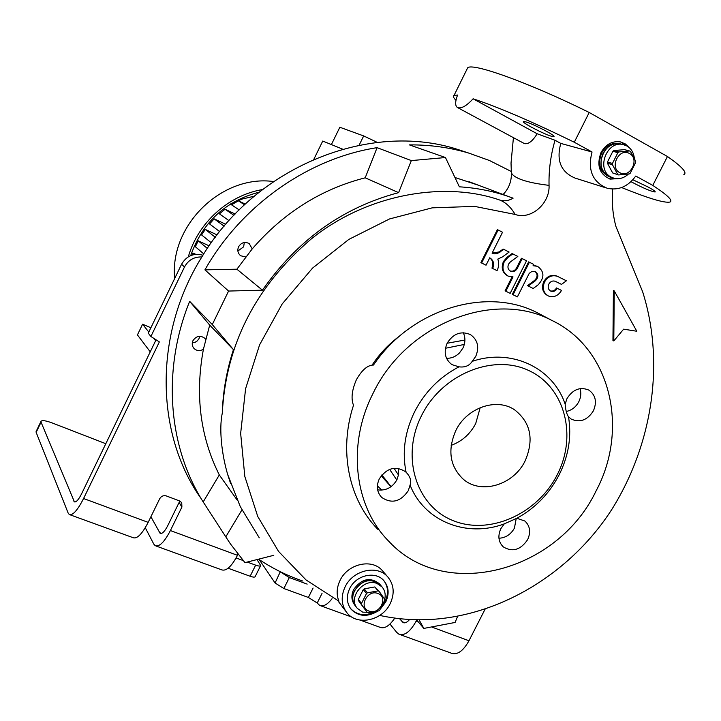 <?xml version="1.0" encoding="UTF-8"?>
<svg xmlns="http://www.w3.org/2000/svg" width="721" height="721" viewBox="0 0 721 721"><rect width="100%" height="100%" fill="white"/><g stroke="black" fill="none" stroke-linecap="round" stroke-linejoin="round"><path stroke-width="1.08" d="M371.829 612.408L362.699 612.156L357.319 608.362C347.639 597.799 363.717 577.629 377.092 583.532L382.049 586.921C384.978 590.445 385.852 594.663 384.663 599.566M355.588 606.127C345.927 595.591 361.951 575.493 375.299 581.387L380.228 584.767C370.927 577.818 362.357 579.765 354.525 590.616C351.875 596.429 352.227 601.593 355.588 606.127L356.958 607.893M369.044 611.093C358.076 607.587 367.395 589.057 377.912 593.491C388.799 597.06 379.525 615.437 369.044 611.093M378.065 590.887L379.048 591.256L374.803 586.948L378.065 590.887L367.44 592.806L364.231 588.85L363.294 589.562L366.502 593.527L367.44 592.806M366.502 593.527L361.509 603.441L358.337 599.421L358.382 600.494L361.554 604.522L361.509 603.441M361.554 604.522L367.205 612.462L358.382 600.494M379.048 591.256L384.644 599.214L384.681 600.287L379.706 610.146L378.768 610.858L368.188 612.814L367.205 612.462M363.294 589.562L358.337 599.421M374.803 586.948L364.231 588.85M379.715 584.154L379.327 583.695C370.035 576.755 361.482 578.702 353.66 589.526C351.01 595.33 351.37 600.494 354.723 605.018L355.228 605.667M628.424 174.049C624.035 178.069 619.24 179.466 614.04 178.258L611.183 177.114C595.645 169.741 606.758 139.973 623.368 144.633L626.891 145.984C631.236 148.58 633.714 152.672 634.327 158.25M623.368 144.633L620.574 143.93C613.138 142.821 607.271 146.002 602.963 153.465C598.736 165.109 601.512 173.094 611.291 177.429L608.443 176.284C592.95 168.939 604.009 139.279 620.574 143.93L621.304 144.11M619.799 172.689C609.056 167.416 619.231 147.228 629.478 153.537C640.14 158.89 630.028 178.88 619.799 172.689M629.541 150.959L618.87 151.933L617.897 152.645L612.868 151.302L613.832 150.599L624.449 149.626L629.541 150.959L630.496 151.491L635.679 161.261L635.661 162.495L630.235 173.22L629.271 173.923L618.645 174.951L612.67 172.959L618.645 174.951M617.897 152.645L612.453 163.442L607.452 162.027L607.442 163.261L612.435 164.676L612.453 163.442M612.435 164.676L617.69 174.428M618.87 151.933L613.832 150.599M607.442 163.261L612.67 172.959M612.868 151.302L607.452 162.027M619.916 143.758L619.186 143.569C611.759 142.47 605.901 145.642 601.602 153.095C597.385 164.712 600.16 172.689 609.921 177.015L610.561 177.213M254.189 196.22L242.22 199.023L230.765 203.818M217.075 234.902L205.278 229.422L215.282 237.254M342.664 149.157L322.738 141.055L313.815 159.35M150.896 327.749L142.596 324.207L137.432 334.905L150.247 351.839M148.805 332.066L142.596 324.207M259.1 192.201C225.43 201.015 202.628 222.149 190.686 255.595M262.462 189.569C228.476 195.247 197.942 222.798 188.325 256.802M273.538 181.539C221.789 174.41 169.453 225.376 174.662 278.54M203.764 253.9L195.355 246.717L198.203 240.823L207.342 248.412M198.203 240.823L209.099 245.825M239.174 209.91L231.495 204.8L238.426 200.835L245.257 204.088M192.137 255.063L192.849 252.999L195.751 254.324M192.849 252.999L194.535 254.477M205.278 229.422L201.583 234.929L211.262 242.734M224.123 226.178L214.155 218.851L209.559 223.943L219.662 231.603M225.754 224.276L214.155 218.851M233.874 215.318L225.051 209.243L219.418 213.84L228.963 220.626M235.136 214.002L225.051 209.243M244.527 204.764L238.426 200.835M155.637 340.691L153.78 338.347M377.236 142.425L375.56 141.559L375.01 142.686M331.39 144.579L339.843 127.256L363.672 135.936L375.56 141.559M359.121 145.227L363.672 135.936M468.326 152.933L457.375 149.319C369.657 121.119 255.829 166.308 201.844 256.964C153.69 333.904 155.177 433.447 200.789 498.148M244.311 242.499L243.635 246.825L237.876 250.998M258.578 559.181C271.159 567.571 284.507 574.376 298.629 579.576L302.883 581.09M273.782 555.305L244.969 562.641L230.396 543.868L225.799 536.848L242.094 509.63L240.075 506.169M189.659 301.351L212.289 324.558L233.433 349.631L209.703 325.099L189.659 301.351C161.828 369.819 168.209 446.867 203.187 501.933L225.799 536.848M212.289 324.558L228.584 291.05L262.453 290.184L236.885 269.203L204.917 269.861L228.584 291.05M377.083 147.661L411.34 160.585L398.614 192.642L365.205 177.817L377.083 147.661C308.525 158.287 241.571 205.088 204.917 269.861M411.34 160.585L445.47 157.538L459.376 186.82C476.275 187.857 492.461 191.029 507.926 196.31L513.109 198.176C508.702 200.808 504.222 201.42 499.671 200.023C445.443 181.061 367.602 193.237 310.895 239.255C255.45 286.823 225.916 344.782 222.293 413.133C218.724 429.77 222.086 455.69 227.692 474.544L230.531 483.286M511.261 171.472L489.487 160.522L469.02 153.167C449.967 147.499 430.095 144.741 409.411 144.885L445.47 157.538M245.699 256.964L240.679 255.757C237.831 253.359 237.137 250.358 238.588 246.753C241.337 242.481 244.879 241.427 249.223 243.59L252.233 248.889L236.885 269.203M201.844 256.964C194.102 256.703 188.316 260.047 184.495 266.977L181.575 264.237C186.595 255.793 193.715 252.792 202.925 255.234M156.06 339.816L81.554 493.867C78.553 499.752 76.174 502.42 74.398 501.87L41.052 422.173L36.158 432.366L68.107 512.973L69.27 514.515C72.794 515.632 77.562 510.297 83.573 498.517L148.166 522.355L159.72 498.698C161.306 496.111 163.514 495.192 166.344 495.94L179.646 500.987L181.737 502.654L181.899 507.07L170.39 530.557C164.424 542.012 159.377 547.059 155.24 545.716L153.78 544.103L145.272 527.709M181.575 264.237L148.274 333.165L150.896 336.491L159.35 341.925L83.573 498.517M181.899 507.07L179.114 502.456L167.705 525.762C164.73 531.476 162.207 534.009 160.125 533.351L150.896 516.759M179.114 502.456L179.574 500.96M156.106 546.031L221.717 569.851C226.295 571.356 231.549 566.517 237.488 555.323L238.011 554.26M184.495 266.977L150.896 336.491M70.009 514.785L133.223 537.731C137.206 539.011 142.19 533.891 148.166 522.355M280.298 571.717L275.08 582.992L283.867 588.525L308.381 597.457L317.222 603.008L319.655 605.397C323.215 606.929 327.352 604.694 332.048 598.691M275.08 582.992L259.227 559.622M260.578 565.724L255.207 576.557C254.828 577.386 253.143 577.287 250.142 576.25L228.115 568.229M36.158 432.366L36.185 431.392M389.98 624.053L396.658 632.335L398.857 634.147C404.526 636.057 410.267 631.749 416.089 621.241L418.486 622.133M416.702 620.033L416.089 621.241M485.08 609.182L468.974 640.762C463.188 651.072 457.321 655.218 451.355 653.199L400.047 634.579M394.784 618.086C389.43 625.981 384.473 629.045 379.895 627.261L360.239 620.123M399.533 618.663L403.102 622.556C405.049 623.377 407.212 622.349 409.591 619.483M36.086 431.591L40.971 421.406C41.953 420.037 45.747 420.568 52.354 423.011L105.807 443.712M40.971 421.406L41.052 422.173M250.142 576.25L255.649 565.147L247.258 562.065M243.157 560.55L236.109 557.955M255.649 565.147C258.641 566.201 260.317 566.318 260.678 565.516L257 559.586M283.867 588.525L289.337 577.548L280.523 572.041M289.337 577.548L307.164 584.109M203.187 501.933L219.31 474.941L237.263 500.194M259.272 537.812L242.094 509.63M398.614 192.642C342.863 207.45 297.476 239.967 262.453 290.184M233.433 349.631C226.619 370.666 222.906 391.836 222.293 413.133M346.134 611.705L338.789 601.972L338.924 601.188L305.992 579.909L278.522 551.376L257.748 516.479L244.825 476.482L240.652 433.384L245.6 388.682L259.587 344.854L282.163 303.983L312.526 268.122L348.856 239.39L389.529 218.95L432.194 207.846L474.589 206.386L515.136 214.434C530.908 220.202 550.06 203.547 549.051 185.36C548.672 170.336 550.664 155.303 555.026 140.262L537.136 133.755C532.693 141.064 528.484 144.362 524.491 143.632L457.484 107.537C461.26 108.925 466.46 106.005 473.093 98.795L537.136 133.755M503.06 194.481L504.448 193.021C509.143 187.487 511.459 181.052 511.387 173.707L511.027 163.09L513.415 137.756M478.447 185.225L454.951 177.501M457.664 616.248L455.086 622.457L423.84 628.415L419.045 619.772M416.45 619.736L423.84 628.415M365.205 177.817C321.269 189.037 283.614 212.722 252.233 248.889M209.703 325.099L203.421 349.207C194.931 394.874 200.231 436.791 219.31 474.941M203.421 349.207C199.96 351.262 196.824 351.019 194.012 348.468C192.065 346.17 191.714 343.566 192.967 340.654C196.328 335.869 200.276 335.076 204.8 338.275L205.638 339.321M192.291 342.863L195.193 342.25L197.221 340.952L199.041 338.573L199.717 336.274M612.688 189.082C611.633 202.15 612.715 214.615 615.932 226.475L642.663 291.816C664.861 361.951 652.875 443.424 612.102 508.981C570.735 573.682 497.751 618.059 424.11 619.736C409.158 620.042 394.351 618.609 379.688 615.437M390.205 603.612C382.247 620.835 356.733 626.188 346.72 612.48C341.285 604.973 340.745 596.429 345.116 586.858C352.902 570.014 377.416 564.444 387.772 576.917C394.017 584.587 394.829 593.482 390.205 603.612M382.977 571.365L382.337 570.617C372.072 558.243 347.765 563.714 340.06 580.405C336.626 587.624 336.238 594.555 338.924 601.188M380.454 608.966L385.753 601.963C389.43 593.897 388.808 586.813 383.878 580.684C375.623 570.608 355.931 575.052 349.685 588.561C346.17 596.258 346.621 603.117 351.028 609.146C358.427 616.653 367.322 617.329 377.714 611.165M350.514 608.461C356.976 615.256 365.042 616.401 374.713 611.904M382.382 605.514L385.149 601.233C388.682 593.563 388.24 586.696 383.833 580.639M451.157 445.371C461.981 441.369 470.164 434.096 475.707 423.551L480.204 407.644M455.771 430.653C447.29 450.364 449.877 466.613 463.513 479.42C481.394 494.849 513.722 484.845 525.14 460.863C534.234 439.576 530.746 422.578 514.668 409.879C496.643 397.334 466.667 407.689 455.771 430.653M421.488 415.72C400.561 456.907 416.314 506.241 453.085 520.607C489.568 535.595 537.505 513.965 557.198 474.824C577.404 435.908 565.03 387.249 528.935 370.603C493.164 353.353 441.856 374.298 421.488 415.72M516.858 518.264L524.861 521.022C530.061 525.888 530.989 532.089 527.655 539.614C520.625 549.952 512.505 552.385 503.303 546.906C498.427 542.048 497.607 535.955 500.852 528.637L504.258 523.87L516.858 518.264C535.171 508.206 549.249 493.75 559.108 474.887C568.608 455.861 571.744 436.511 568.508 416.837C566.688 414.133 565.57 409.907 565.156 404.148C553.007 367.908 511.739 347.919 472.201 361.356C469.362 365.772 464.955 367.602 458.989 366.836C439.621 376.948 424.804 391.972 414.539 411.898C404.778 432.023 401.967 452.148 406.103 472.264C410.249 476.554 411.574 480.826 410.069 485.08L408.284 490.704C400.579 501.825 391.71 504.06 381.679 497.418C376.921 492.236 376.128 486.044 379.309 478.834C386.78 467.929 395.505 465.541 405.463 471.669L406.103 472.264M463.279 332.714C465.55 337.653 465.433 342.781 462.927 348.099L459.466 352.948C455.708 356.634 451.4 358.418 446.524 358.301M458.989 366.836L451.887 364.601C445.046 359.292 443.469 352.154 447.164 343.187C453.284 333.526 461.052 330.678 470.452 334.616C477.771 339.861 479.537 347.125 475.743 356.408L472.201 361.356M580.026 388.619C581.369 392.936 580.955 397.316 578.783 401.768C575.89 407.077 571.717 410.312 566.246 411.475M565.156 404.148L566.985 398.605C572.825 389.412 580.072 386.564 588.742 390.052C595.609 394.91 597.168 401.831 593.41 410.826C587.408 420.19 580.017 422.948 571.248 419.108L568.508 416.837M372.126 365.06C379.679 353.641 388.943 343.89 399.921 335.797M381.824 490.127L377.389 485.864M398.434 468.371L398.668 474.238L396.929 479.753C392.368 487.531 385.942 490.893 377.642 489.856M542.913 315.708L537.361 312.779C486.477 286.255 411.321 308.858 373.487 365.042C367.602 365.078 361.888 369.99 356.354 379.787C351.866 390.214 350.911 398.713 353.497 405.274C338.51 450.859 348.856 499.968 377.966 529.475M596.051 490.983C629.442 428.761 610.687 348.117 551.547 320.268C493.804 289.545 405.851 323.954 372.874 393.747C346.747 445.091 354.417 506.854 388.889 541.39C445.064 602.314 557.757 571.537 596.051 490.983M516.245 518.426L514.415 528.133C510.819 534.486 505.664 537.857 498.95 538.245M410.069 485.08C424.354 521.481 466.694 537.974 504.258 523.87M456.014 100.336C453.455 97.804 452.797 96.154 454.059 95.397L457.565 95.037C455.059 101.733 455.032 105.906 457.484 107.537M473.093 98.795C497.823 106.906 531.557 121.389 574.286 142.235L589.21 112.485L667.448 156.511L652.784 185.396L635.76 176.041C628.009 186.631 618.474 190.704 607.163 188.244C592.455 182.016 587.417 169.94 592.04 151.996L574.286 142.235M466.902 69.369L467.659 67.837C472.282 62.412 528.935 82.609 589.21 112.485M620.078 178.475L610.236 179.123C599.412 174.302 596.339 165.433 601.026 152.519C605.793 144.254 612.3 140.721 620.547 141.92L625.44 144.002L629.352 147.751M617.672 178.718L609.38 178.862M620.493 141.911L627.441 146.309M592.04 151.996L560.803 143.416L555.026 140.262M605.955 187.866L575.142 178.105C560.902 172.103 556.116 160.54 560.803 143.416M525.23 121.741L523.536 121.57C520.877 122.209 544.77 134.647 552.007 136.404L553.845 136.62C556.738 136.098 532.215 123.327 525.23 121.741M631.019 181.665L632.245 182.35C643.628 188.28 651.252 191.489 655.11 191.984C655.677 191.561 653.478 189.974 648.521 187.226L632.885 179.763M667.448 156.511C682.057 166.74 687.519 172.797 683.823 174.671M652.784 185.396C667.601 195.175 673.306 200.726 669.89 202.069C664.329 203.169 648.242 198.329 621.628 187.55M555.116 281.226L561.515 284.398L555.296 281.298C552.628 280.451 550.465 281.388 548.807 284.11C547.572 287.246 548.221 289.59 550.754 291.122C553.431 291.996 555.612 291.068 557.297 288.337L556.495 287.949C554.936 290.554 552.854 291.518 550.258 290.851M557.108 276.17L556.684 275.972C551.367 274.322 547.059 276.206 543.76 281.614C541.3 287.859 542.58 292.519 547.59 295.583L547.96 295.772M613.409 290.527L612.949 340.519L613.796 340.943L614.256 290.905L613.409 290.527M503.862 249.412L509.125 252.053L502.627 256.802L497.805 259.1C499.166 262.895 498.923 266.743 497.066 270.645L492.668 268.473C494.516 263.805 493.543 260.245 489.748 257.794L486.044 265.202L481.619 263.012L498.121 229.99L502.537 232.234L492.082 253.143L494.534 253.846L497.337 253.567L503.862 249.412L503.105 249.069L499.211 251.917L492.092 253.116M489.721 257.848C492.948 260.434 493.678 263.85 491.929 268.104L492.668 268.473M481.619 263.012L480.889 262.651L497.373 229.666L498.121 229.99M534.901 271.357C537.866 274.115 537.785 277.107 534.658 280.343L527.457 285.651L528.232 286.03L535.433 280.721C538.713 277.161 538.632 274.079 535.189 271.475L532.026 271.339L529.241 273.331L517.399 296.881L512.307 294.375L528.637 261.885L533.729 264.4L533.071 265.707L537.551 266.337C544.499 271.529 544.688 277.702 538.109 284.849L533.189 288.481L528.232 286.03M537.533 266.328L533.279 265.292M517.281 268.41L522.202 258.614L526.528 260.795L510.171 293.357L505.827 291.23L513.028 276.891L508.233 276.152C503.06 273.007 501.717 268.257 504.195 261.894L507.827 257.559L512.82 253.909L517.849 256.433L510.387 261.912L508.566 264.075C507.323 267.266 508.008 269.654 510.612 271.213C513.361 272.123 515.587 271.186 517.281 268.41L516.515 268.05C514.929 270.699 512.802 271.673 510.126 270.961M516.515 268.05L521.427 258.262L522.202 258.614M505.827 291.23L505.079 290.833L512.045 276.954M512.82 253.909L512.054 253.558L507.07 257.208L503.438 261.534C500.96 267.888 502.312 272.637 507.476 275.773L507.764 275.918M557.297 288.337L561.515 290.437C558.144 295.934 553.764 297.782 548.384 295.98C543.364 292.906 542.084 288.247 544.544 281.992C547.852 276.576 552.16 274.692 557.477 276.341L566.391 280.793L561.515 284.398M513.064 294.763L529.412 262.237M614.256 290.905L636.823 331.254L623.638 329.164L613.796 340.943M170.39 530.557L237.488 555.323M73.83 501.14L75.687 501.825M159.422 532.576L161.603 533.378M432.312 627.234L468.974 640.762M402.039 621.691L405.04 622.791M317.222 603.008L322.035 593.392M313.085 588.03L308.381 597.457M511.333 172.58L511.387 172.725C512.442 175.383 516.092 177.799 522.337 179.98C528.781 182.197 537.686 183.99 549.051 185.36M499.671 200.023C505.718 202.358 510.874 207.17 515.136 214.434M445.443 348.27L464.315 344.44M464.91 340.033L447.128 343.25M398.524 475.094L394.026 468.262M381.193 475.788L389.845 485.431M389.61 469.371L396.802 480.006M391.088 486.657L381.869 474.941M507.827 257.559L507.07 257.208M535.433 280.721L534.658 280.343M499.959 252.269L499.211 251.917M382.049 586.921L379.327 583.695M613.31 178.042L611.291 177.429M619.186 143.569L620.574 143.93M457.375 149.319L469.02 153.167M320.746 605.793L351.929 617.113M403.102 622.556L403.688 622.764M511.027 163.09L511.387 173.707M503.177 194.526L504.448 193.021M468.911 181.638L507.926 196.31M227.692 474.544L240.255 506.548M387.772 576.917L382.337 570.617M350.559 608.524L351.028 609.146M462.098 478.203L463.513 479.42M451.148 364.087L451.887 364.601M570.681 418.739L571.248 419.108M537.361 312.779L551.547 320.268M502.843 546.482L503.303 546.906M381.121 496.85L381.679 497.418M454.059 95.397L467.659 67.837M609.434 178.88L610.236 179.123M557.477 276.341L556.684 275.972"/></g></svg>
